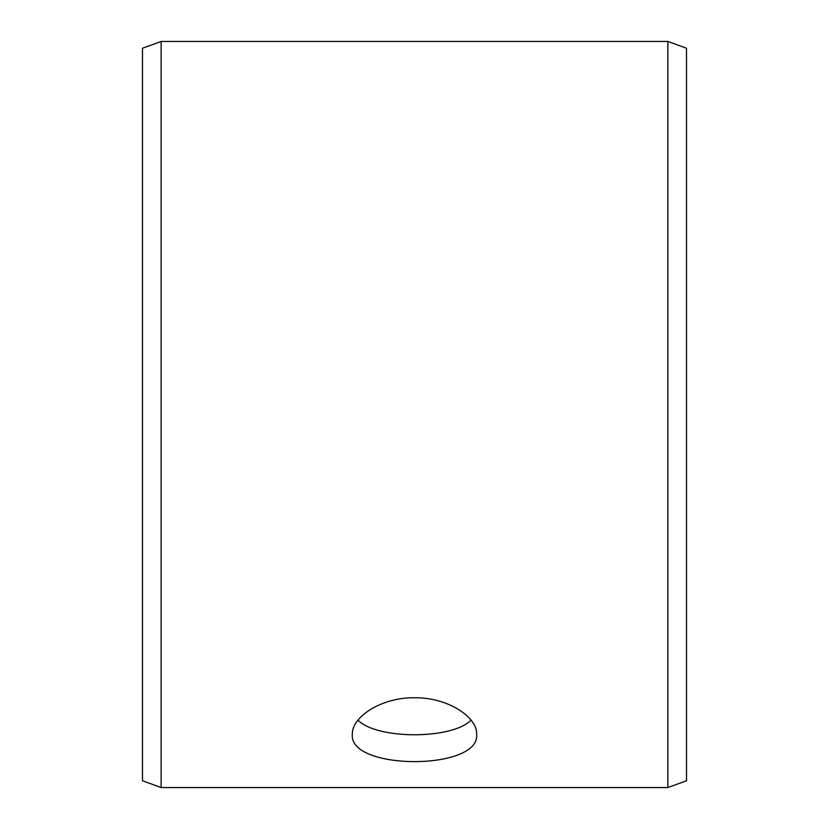 <?xml version="1.0" encoding="UTF-8"?>
<svg xmlns="http://www.w3.org/2000/svg" width="829" height="829" viewBox="0 0 829 829"><rect width="100%" height="100%" fill="white"/><g stroke="black" fill="none" stroke-linecap="round" stroke-linejoin="round"><path stroke-width="1.24" d="M142.484 780.763L142.484 48.237L161.137 41.45L161.137 787.55L142.484 780.763M667.863 41.45L667.863 787.55L686.516 780.763L686.516 48.237L667.863 41.45L161.137 41.45M357.993 720.132C376.791 739.655 452.24 739.623 471.007 720.132M414.5 697.769C447.805 697.22 477.483 717.282 476.675 734.266C480.509 770.742 348.47 770.721 352.325 734.266C351.558 717.282 381.091 697.251 414.5 697.769M667.863 787.55L161.137 787.55"/></g></svg>

